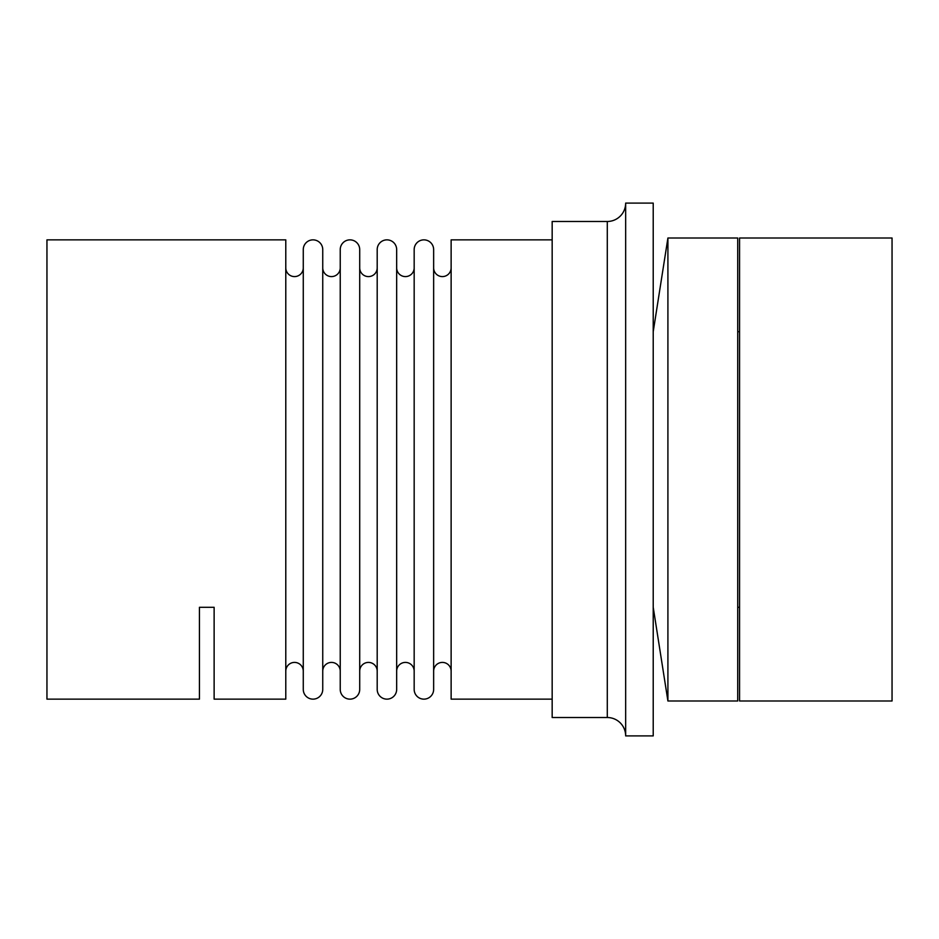 <?xml version="1.0" encoding="UTF-8"?>
<svg xmlns="http://www.w3.org/2000/svg" width="939" height="939" viewBox="0 0 939 939"><rect width="100%" height="100%" fill="white"/><g stroke="black" fill="none" stroke-linecap="round" stroke-linejoin="round"><path stroke-width="1.41" d="M451.131 267.85A8.744 8.744 0 0 1 442.386 276.594A8.744 8.744 0 0 1 433.642 267.85M433.642 671.15A8.744 8.744 0 0 1 442.386 662.406A8.744 8.744 0 0 1 451.131 671.15M423.9 699.144A9.742 9.742 0 0 1 414.169 689.414L414.169 249.586A9.742 9.742 0 0 1 423.9 239.856A9.742 9.742 0 0 1 433.642 249.586L433.642 689.414A9.742 9.742 0 0 1 423.9 699.144M414.169 267.85A8.744 8.744 0 0 1 405.425 276.594A8.744 8.744 0 0 1 396.669 267.85M396.669 671.15A8.744 8.744 0 0 1 405.425 662.406A8.744 8.744 0 0 1 414.169 671.15M386.938 699.144A9.742 9.742 0 0 1 377.196 689.414L377.196 249.586A9.742 9.742 0 0 1 386.938 239.856A9.742 9.742 0 0 1 396.669 249.586L396.669 689.414A9.742 9.742 0 0 1 386.938 699.144M377.196 267.85L377.196 671.15L377.196 267.85A8.744 8.744 0 0 1 368.452 276.594A8.744 8.744 0 0 1 359.707 267.85M359.707 671.15A8.744 8.744 0 0 1 368.452 662.406A8.744 8.744 0 0 1 377.196 671.15M349.977 699.144A9.742 9.742 0 0 1 340.235 689.414L340.235 249.586A9.742 9.742 0 0 1 349.977 239.856A9.742 9.742 0 0 1 359.707 249.586L359.707 689.414A9.742 9.742 0 0 1 349.977 699.144M340.235 267.85A8.744 8.744 0 0 1 331.49 276.594A8.744 8.744 0 0 1 322.746 267.85M322.746 671.15A8.744 8.744 0 0 1 331.49 662.406A8.744 8.744 0 0 1 340.235 671.15M313.004 699.144A9.742 9.742 0 0 1 303.274 689.414L303.274 249.586A9.742 9.742 0 0 1 313.004 239.856A9.742 9.742 0 0 1 322.746 249.586L322.746 689.414A9.742 9.742 0 0 1 313.004 699.144M303.274 267.85A8.744 8.744 0 0 1 294.529 276.594A8.744 8.744 0 0 1 285.785 267.85M285.785 671.15A8.744 8.744 0 0 1 294.529 662.406A8.744 8.744 0 0 1 303.274 671.15M737.725 607.287L739.568 607.287M739.568 331.713L737.725 331.713M653.215 607.287L667.911 700.987L737.725 700.987L737.725 238.013L667.911 238.013L653.215 331.713M625.656 735.894L653.215 735.894L653.215 203.106L625.656 203.106A18.369 18.369 0 0 1 607.287 221.487L552.167 221.487L552.167 717.513L607.287 717.513A18.369 18.369 0 0 1 625.656 735.894L625.656 203.106M552.167 239.856L451.131 239.856L451.131 699.144L552.167 699.144M214.127 699.144L214.127 607.287L214.127 699.144L285.785 699.144L285.785 239.856L46.95 239.856L46.95 699.144L199.432 699.144L199.432 607.287L199.432 699.144M892.05 238.013L739.568 238.013L739.568 700.987L892.05 700.987L892.05 238.013M199.432 607.287L214.127 607.287M667.911 238.013L667.911 700.987M607.287 221.487L607.287 717.513"/></g></svg>
